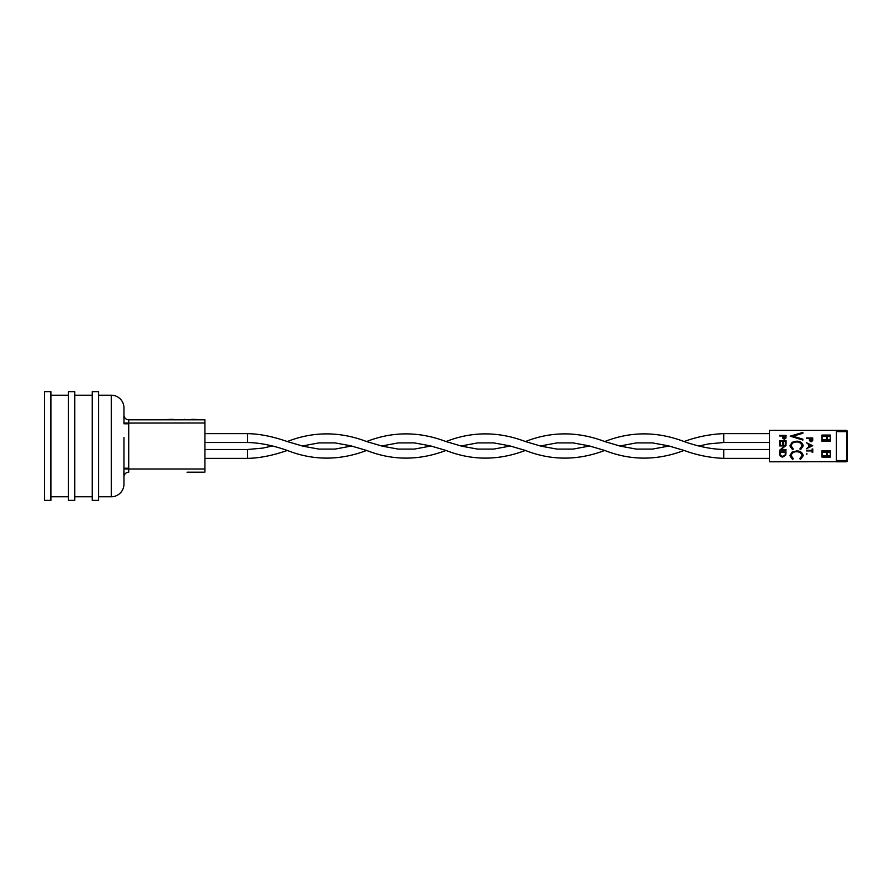 <?xml version="1.0" encoding="UTF-8"?>
<svg xmlns="http://www.w3.org/2000/svg" width="892" height="892" viewBox="0 0 892 892"><rect width="100%" height="100%" fill="white"/><g stroke="black" fill="none" stroke-linecap="round" stroke-linejoin="round"><path stroke-width="1.34" d="M185.068 419.809L128.716 419.809L128.716 469.014L123.955 468.936L123.966 484.1A12.7 12.7 0 0 1 111.266 496.788L98.566 496.788M128.727 423.789L123.966 423.789L123.966 407.9A12.7 12.7 0 0 0 111.266 395.212L98.566 395.212M191.891 419.329L204.915 419.809L128.727 419.809A4.761 4.761 90 0 1 123.955 415.148L123.843 417.813M123.966 448.063L123.966 443.937M123.921 470.586L123.843 474.154M92.222 391.633L98.566 391.633L98.566 500.367L92.222 500.367L92.222 391.633M44.6 391.633L50.944 391.633L50.944 500.367L44.6 500.367L44.6 391.633M68.405 391.633L74.761 391.633L74.761 500.367L68.405 500.367L68.405 391.633M68.405 496.788L50.944 496.788M68.405 395.212L50.944 395.212M92.222 496.788L74.761 496.788M92.222 395.212L74.761 395.212M187.041 472.191L203.733 472.191M187.041 419.809L184.376 419.809M203.32 419.809L191.891 419.809M204.915 419.809L204.915 472.191M123.966 437.593L123.955 468.936M204.915 469.014L128.716 469.014L128.727 472.191A4.761 4.761 0 0 0 123.966 476.952M128.727 419.809A4.761 4.761 0 0 1 123.966 415.048M204.915 422.986L123.955 423.064M128.727 468.211L123.966 468.211L123.966 454.407M123.955 476.852A4.761 4.761 90 0 1 128.716 472.191M173.171 419.329L156.892 419.809M184.376 419.329L185.201 419.809M836.295 430.423L846.129 430.368A1.271 1.271 0 0 1 847.4 431.639L847.4 460.528A1.271 1.271 0 0 1 846.129 461.788L836.295 461.788L836.295 460.528L846.831 460.528L846.831 431.639L847.4 431.639A1.271 1.271 0 0 0 846.129 430.368L836.295 430.368L836.295 460.528M836.295 430.368L769.629 430.368L769.629 461.788L836.295 461.733M822 457.105L830.262 457.105L830.262 450.761L822 450.761L822 457.105M822 441.395L830.262 441.395L830.262 435.051L822 435.051L822 441.395M803.235 455.634L800.57 459.425L799.812 458.744L801.93 455.6C801.239 452.969 799.444 451.698 796.545 451.776C793.612 451.698 791.828 452.991 791.182 455.656L793.3 458.744L792.542 459.425L789.877 455.645L792.096 452.066L796.634 450.962C800.202 450.85 802.399 452.411 803.235 455.634M803.235 445.866L800.57 449.657L799.812 448.977L801.93 445.833C801.239 443.201 799.444 441.93 796.545 442.008C793.612 441.93 791.828 443.224 791.182 445.888L793.3 448.977L792.542 449.657L789.877 445.877L792.096 442.298L796.634 441.194C800.202 441.083 802.399 442.644 803.235 445.866M790.212 436.143L802.9 432.408L802.9 433.289L792.943 436.233L802.9 439.165L802.9 440.057L790.212 436.143M806.87 453.359L806.87 454.418L806.87 453.359M812.121 450.348L812.121 448.966L812.768 448.966L812.768 452.311L812.121 452.311L812.121 450.917L806.424 450.917L806.424 450.348L812.121 450.348M812.768 445.71L806.424 448.721L808.453 447.171L808.453 444.294L806.424 442.7L812.768 445.71M811.53 445.744L809.111 444.595L809.111 446.87L811.53 445.744M806.424 437.983L812.768 437.983L812.679 440.67L811.073 441.886L809.457 440.626L809.356 438.552L806.424 438.552L806.424 437.983M812.121 438.552L810.003 438.552L811.062 441.317L812.121 438.552M779.653 453.827L779.653 451.854L786.008 451.854L785.774 455.154L782.752 457.072C780.712 456.949 779.675 455.868 779.653 453.827M780.31 452.434L780.467 454.976L782.752 456.503L785.172 454.831L785.35 452.434L780.31 452.434M779.653 445.922L779.653 445.342L786.008 445.342L781.013 449.657L786.008 449.657L786.008 450.226L779.653 450.226L784.637 445.922L779.653 445.922M779.653 440.626L786.008 440.626L786.008 444.205L785.35 444.205L785.35 441.194L783.399 441.194L783.399 444.205L782.752 444.205L782.752 441.194L780.31 441.194L780.31 444.205L779.653 444.205L779.653 440.626M779.653 435.419L786.008 435.419L785.908 438.106L784.302 439.321L782.685 438.061L782.585 435.987L779.653 435.987L779.653 435.419M785.35 435.987L783.243 435.987L784.302 438.752L785.35 435.987M846.129 461.788A1.271 0.702 -90 0 0 846.831 460.528L847.4 460.528M846.129 430.368A1.271 0.702 90 0 1 846.831 431.639L836.295 431.639M827.876 440.47L826.828 440.392M826.605 436.478L826.605 439.778L822.056 439.778L822.056 436.478L830.262 436.478M830.262 439.778L826.605 439.778M822 436.155L830.262 436.155M822 440.47L830.262 440.47M824.554 436.155L822.848 436.478M827.285 440.47L823.539 439.778M830.262 440.358L823.684 439.812M823.684 436.322L825.635 436.155M830.262 440.336L823.584 439.778M823.506 436.355L825.847 436.155M827.876 456.347L826.828 456.258M826.605 452.344L826.605 455.656L822.056 455.656L822.056 452.344L830.262 452.344M830.262 455.656L826.605 455.656M822 452.032L830.262 452.032M822 456.347L830.262 456.347M824.554 452.032L822.848 452.344M827.285 456.347L823.539 455.656M823.584 455.656L830.262 456.202L823.684 455.678M823.684 452.188L825.635 452.032M823.506 452.222L825.847 452.032M769.629 458.377L723.769 458.377C710.054 457.808 696.83 455.165 684.086 450.449C657.192 460.673 630.744 460.673 604.72 450.449C577.838 460.673 551.379 460.673 525.366 450.449C498.472 460.673 472.013 460.673 446 450.449C419.106 460.673 392.658 460.673 366.634 450.449C339.752 460.673 313.293 460.673 287.28 450.449C273.019 455.466 259.784 458.109 247.597 458.377L247.597 449.49L204.915 449.49M723.769 458.377L723.769 449.49L723.769 458.377M204.915 442.51L247.597 442.51L247.597 433.623C259.784 433.891 273.019 436.534 287.28 441.551L303.124 446.212L318.923 449.1L334.957 449.1L351.638 446M699.094 446L708.549 443.904L723.769 442.51L723.769 433.623C710.054 434.192 696.83 436.835 684.086 441.551C657.192 431.327 630.744 431.327 604.72 441.551C577.838 431.327 551.379 431.327 525.366 441.551C498.472 431.327 472.013 431.327 446 441.551C419.106 431.327 392.658 431.327 366.634 441.551C339.752 431.327 313.293 431.327 287.28 441.551M769.629 442.51L723.769 442.51L723.769 433.623L769.629 433.623M111.266 496.788L111.266 395.212M827.185 436.478L827.185 439.778M827.185 452.344L827.185 455.656M684.086 441.551C698.347 446.58 711.571 449.222 723.769 449.49L769.629 449.49M619.728 446L636.375 442.9L652.409 442.9L668.231 445.788L684.086 450.449M525.366 441.551L541.21 446.212L557.009 449.1L573.043 449.1L589.723 446M460.997 446L477.655 442.9L493.689 442.9L509.499 445.788L525.366 450.449M366.634 441.551L382.49 446.212L398.289 449.1L414.323 449.1L431.003 446M302.276 446L318.923 442.9L334.957 442.9L350.779 445.788L366.634 450.449M272.272 446L262.817 448.096L247.597 449.49M204.915 458.377L247.597 458.377M604.72 441.551L620.576 446.212L636.375 449.1L652.409 449.1L669.089 446M540.362 446L557.009 442.9L573.043 442.9L588.865 445.788L604.72 450.449M446 441.551L461.844 446.212L477.655 449.1L493.689 449.1L510.358 446M381.642 446L398.289 442.9L414.323 442.9L430.145 445.788L446 450.449M287.28 450.449C273.019 445.42 259.784 442.778 247.597 442.51M204.915 433.623L247.597 433.623"/></g></svg>
